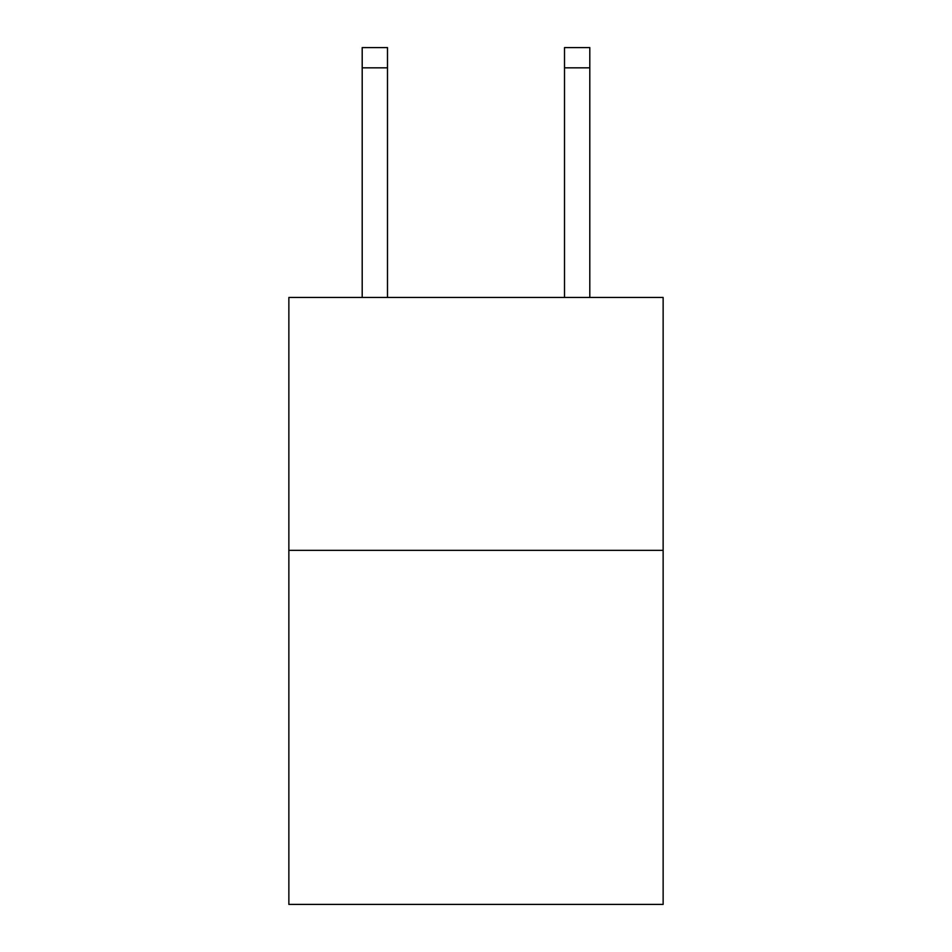 <?xml version="1.0" encoding="UTF-8"?>
<svg xmlns="http://www.w3.org/2000/svg" width="952" height="952" viewBox="0 0 952 952"><rect width="100%" height="100%" fill="white"/><g stroke="black" fill="none" stroke-linecap="round" stroke-linejoin="round"><path stroke-width="1.43" d="M663.139 550.351L663.139 904.4L288.861 904.4L288.861 297.452L663.139 297.452L663.139 550.351L288.861 550.351M387.488 297.452L387.488 67.83L362.2 67.83L362.2 47.6L387.488 47.6L387.488 67.83M362.2 297.452L362.2 67.83M589.8 297.452L589.8 47.6L564.512 47.6L564.512 297.452M387.488 47.6L362.2 47.6M564.512 67.83L589.8 67.83"/></g></svg>
